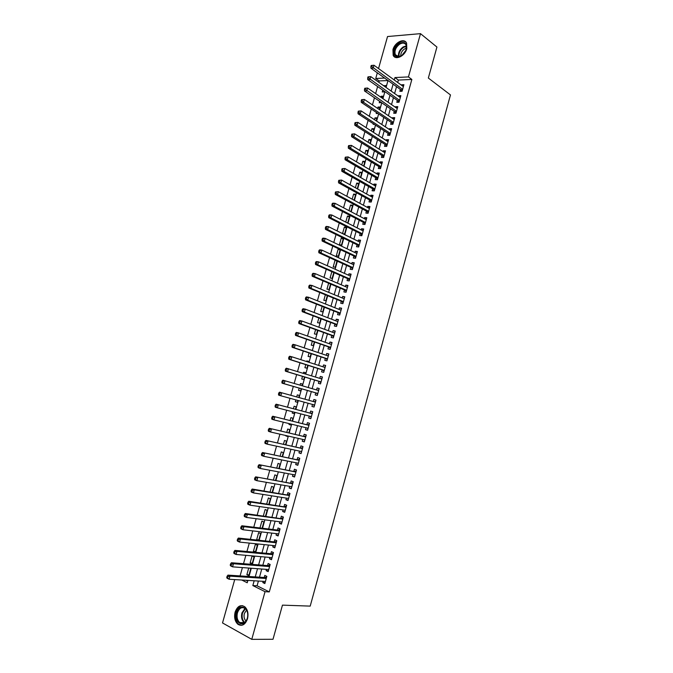 <?xml version="1.0" encoding="UTF-8"?>
<svg xmlns="http://www.w3.org/2000/svg" width="673" height="673" viewBox="0 0 673 673"><rect width="100%" height="100%" fill="white"/><g stroke="black" fill="none" stroke-linecap="round" stroke-linejoin="round"><path stroke-width="1.01" d="M406.795 48.666C404.986 56.078 395.472 60.646 393.175 55.321L392.939 49.701C394.715 42.357 404.263 37.663 406.585 43.114L406.795 48.666M247.487 618.824C245.224 624.796 242.019 626.613 237.88 624.275C234.877 621.389 233.952 617.343 235.113 612.127C237.392 606.121 240.623 604.329 244.804 606.768C247.731 609.637 248.631 613.658 247.487 618.824M378.529 68.545L387.539 36.535L420.499 33.65L436.928 47.051L428.348 78.034L450.481 94.935L310.203 606.112L282.458 605.136L273.011 639.274L251.769 639.35L222.519 622.946L234.717 579.596M388.001 80.541L379.185 80.937L378.806 82.308M377.62 86.531L375.627 93.606M374.457 97.778L372.447 104.921M371.286 109.051L369.267 116.252M368.114 120.341L366.07 127.618M364.934 131.656L362.873 139M361.746 142.996L359.668 150.407M358.558 154.353L356.454 161.831M355.352 165.743L353.232 173.281M352.147 177.142L350.01 184.755M348.942 188.575L346.78 196.255M345.72 200.024L343.541 207.78M342.498 211.499L340.294 219.322M339.268 222.999L337.047 230.889M336.029 234.515L333.791 242.482M332.782 246.066L330.527 254.091M329.534 257.624L327.255 265.726M326.27 269.217L323.974 277.394M323.006 280.834L320.693 289.079M319.742 292.469L317.404 300.781M316.461 304.129L314.106 312.516M313.181 315.814L310.8 324.268M309.891 327.524L307.494 336.054M306.594 339.251L304.171 347.857M303.287 351.012L300.848 359.685M299.973 362.789L297.516 371.538M296.658 374.592L294.177 383.408M293.335 386.42L290.837 395.303M289.996 398.29L287.506 407.173M286.648 410.219L284.157 419.069M283.283 422.173L280.809 430.981M279.918 434.152L277.453 442.927M276.544 446.157L274.088 454.889M273.162 458.187L270.723 466.885M269.772 470.242L267.341 478.898M266.382 482.322L263.959 490.937M262.983 494.428L260.569 503M259.568 506.55L257.17 515.089M256.152 518.706L253.763 527.203M252.728 530.888L250.356 539.342M249.304 543.094L246.932 551.507M245.864 555.318L243.508 563.696M242.423 567.575L240.076 575.911M379.185 80.937L375.736 78.48L377.326 72.827M400.385 89.425L399.846 91.343L402.084 91.267L403.918 84.689L401.68 84.781L401.545 85.261M397.322 100.386L396.792 102.304L399.022 102.246L400.864 95.659L398.626 95.726L398.475 96.264M394.26 111.365L393.722 113.283L395.96 113.249L397.793 106.645L395.564 106.696L395.396 107.285M391.19 122.36L390.66 124.286L392.881 124.278L394.731 117.657L392.502 117.682L392.317 118.33M388.119 133.38L387.581 135.315L389.802 135.323L391.652 128.694L389.423 128.694L389.23 129.393M385.04 144.426L384.502 146.352L386.714 146.394L388.565 139.748L386.352 139.723L386.142 140.48M381.953 155.488L381.414 157.423L383.627 157.482L385.478 150.828L383.265 150.777L383.038 151.585M378.857 166.568L378.319 168.511L380.531 168.595L382.39 161.924L380.178 161.857L379.934 162.715M375.761 177.672L375.223 179.624L377.427 179.733L379.286 173.045L377.082 172.953L376.821 173.861M372.657 188.802L372.11 190.753L374.314 190.888L376.182 184.192L373.978 184.074L373.708 185.033M369.544 199.948L369.006 201.908L371.202 202.06L373.069 195.355L370.873 195.212L370.587 196.23M366.432 211.12L365.885 213.08L368.072 213.265L369.948 206.544L367.752 206.375L367.458 207.444M363.311 222.317L362.764 224.277L364.951 224.479L366.827 217.749L364.64 217.556L364.32 218.683M360.181 233.531L359.634 235.5L361.813 235.727L363.698 228.98L361.51 228.761L361.182 229.947M357.043 244.77L356.497 246.739L358.675 246.991L360.56 240.227L358.381 239.992L358.036 241.228M353.905 256.026L353.35 258.003L355.529 258.281L357.413 251.5L355.243 251.239L354.881 252.535M350.759 267.307L350.204 269.284L352.374 269.587L354.267 262.798L352.097 262.512L351.718 263.858M347.605 278.614L347.049 280.591L349.211 280.919L351.113 274.113L348.942 273.802L348.555 275.207M344.441 289.937L343.895 291.922L346.048 292.275L347.949 285.453L345.787 285.116L345.384 286.58M341.278 301.285L340.723 303.271L342.877 303.649L344.786 296.818L342.624 296.457L342.204 297.971M338.107 312.651L337.552 314.644L339.705 315.048L341.606 308.2L339.453 307.813L339.015 309.387M334.927 324.041L334.372 326.043L336.517 326.464L338.426 319.608L336.281 319.195L335.827 320.828M331.747 335.457L331.183 337.459L333.328 337.913L335.238 331.04L333.101 330.603L332.63 332.285M328.55 346.898L327.995 348.9L330.132 349.38L332.05 342.498L329.913 342.035L329.425 343.777M325.353 358.356L324.798 360.366L326.927 360.863L328.853 353.973L326.716 353.485L326.212 355.277M322.157 369.839L321.593 371.849L323.721 372.379L325.648 365.464L323.52 364.951L322.998 366.81M318.943 381.339L318.379 383.358L320.499 383.913L322.434 376.989L320.306 376.451L319.776 378.361M315.73 392.872L315.166 394.891L317.277 395.472L319.212 388.531L317.092 387.968L316.546 389.936M312.499 404.439L311.944 406.442L314.055 407.047L315.99 400.099L313.879 399.51L313.315 401.529M309.26 416.065L308.714 418.026L310.817 418.656L312.76 411.691L310.648 411.068L310.085 413.096M306.005 427.717L305.475 429.626L307.578 430.283L309.521 423.3L307.418 422.661L306.854 424.688M302.749 439.393L302.236 441.244L304.331 441.925L306.282 434.935L304.179 434.27L303.616 436.306M299.485 451.095L298.98 452.895L301.075 453.602L303.027 446.594L300.932 445.905L300.368 447.94M296.213 462.814L295.725 464.563L297.811 465.295L299.771 458.279L297.685 457.556L297.113 459.6M292.94 474.558L292.469 476.257L294.547 477.014L296.507 469.981L294.421 469.241L293.857 471.285M289.659 486.327L289.197 487.975L291.274 488.758L293.243 481.708L291.157 480.943L290.585 482.987M286.37 498.121L285.924 499.711L287.994 500.527L289.962 493.46L287.893 492.67L287.312 494.722M283.072 509.932L282.643 511.48L284.704 512.313L286.681 505.238L284.612 504.414L284.04 506.475M279.766 521.777L279.354 523.266L281.415 524.132L283.392 517.041L281.322 516.191L280.75 518.252M276.46 533.639L276.056 535.077L278.117 535.969L280.094 528.86L278.033 527.985L277.461 530.055M273.145 545.525L272.758 546.905L274.803 547.83L276.788 540.713L274.735 539.805L274.163 541.874M269.823 557.437L269.452 558.767L271.497 559.717L273.482 552.583L271.438 551.65L270.857 553.728M266.491 569.366L266.129 570.645L268.174 571.621L270.167 564.479L268.123 563.52L267.543 565.598M249.044 574.843L246.856 574.692L248.716 568.046M252.316 563.175L250.129 562.998L252.097 555.999L254.066 556.924L252.106 563.94L250.129 562.998M255.58 551.532L253.41 551.33L255.37 544.339L257.347 545.239L255.378 552.247L253.41 551.33M258.836 539.914L256.674 539.687L258.625 532.705L260.611 533.58L258.743 540.234M262.117 528.212L263.875 521.945L261.89 521.095L259.963 527.952M265.482 516.208L267.131 510.336L265.137 509.511L263.336 515.922M268.838 504.228L270.378 498.743L268.384 497.944L266.71 503.909M272.195 492.274L273.625 487.176L271.614 486.402L270.066 491.929M275.535 480.337L276.855 475.634L274.845 474.886L273.423 479.967M278.874 468.433L280.086 464.109L278.075 463.394L276.771 468.029M282.206 456.555L283.308 452.609L281.289 451.92L280.111 456.126M285.529 444.693L286.53 441.135L284.502 440.47L283.442 444.239M287.867 436.365L285.89 435.524M288.843 432.857L289.735 429.685L287.708 429.038L286.774 432.377M291.056 424.974L288.986 424.47L289.23 423.628M292.158 421.046L292.94 418.253L290.913 417.63L290.097 420.532M294.244 413.601L292.191 413.071L292.562 411.75M295.464 409.26L296.137 406.837L294.101 406.248L293.411 408.721M297.424 402.252L295.38 401.697L295.884 399.897M298.762 397.499L299.334 395.455L297.289 394.883L296.717 396.935M302.505 384.14L300.469 383.543L300.032 385.116M299.191 388.102L298.56 390.348L300.604 390.904L301.226 388.691M305.668 372.85L303.649 372.228L303.338 373.322M302.488 376.358L301.74 379.017L303.792 379.547L304.516 376.973M308.831 361.578L306.812 360.93L306.644 361.544M305.778 364.631L304.911 367.702L306.964 368.215L307.797 365.271M311.978 350.33L309.933 349.8M309.058 352.93L308.083 356.421L310.135 356.9L311.069 353.594M312.331 341.253L311.237 345.156L313.307 345.611L314.333 341.943M315.603 329.593L314.392 333.909L316.461 334.346L317.589 330.317M318.867 317.967L317.538 322.687L319.616 323.099L320.844 318.716M322.123 306.358L320.685 311.49L322.762 311.877L324.092 307.132M325.37 294.774L323.822 300.309L325.9 300.671L327.33 295.573M328.617 283.215L326.952 289.154L329.038 289.491L330.561 284.04M331.848 271.673L330.073 278.016L332.159 278.336L333.791 272.531M336.988 261.124L335.053 260.249L333.185 266.903L335.289 267.198L337.013 261.04M340.084 250.07L338.166 249.17L336.298 255.816L338.401 256.085L340.227 249.574M343.18 239.041L341.27 238.107L339.402 244.745L341.514 244.989L343.373 238.343L341.27 238.107M346.267 228.029L344.366 227.07L342.532 233.59M349.346 217.034L347.453 216.058L345.754 222.098M352.425 206.064L350.54 205.063L348.976 210.632M355.487 195.12L353.611 194.085L352.189 199.183M358.558 184.192L356.69 183.132L355.386 187.759M361.611 173.281L359.752 172.204L358.591 176.36M364.665 162.395L362.814 161.293L361.78 164.978M367.71 151.526L365.868 150.399L364.968 153.621M370.747 140.682L368.913 139.53L368.148 142.289M373.784 129.855L371.959 128.686L371.319 130.974M376.813 119.054L374.996 117.859L374.482 119.693M373.347 123.748L373.179 124.354L374.255 124.345M379.833 108.269L378.033 107.049L377.646 108.42M376.493 112.526L376.207 113.535L377.957 113.51M382.853 97.509L381.053 96.264L380.8 97.181M379.631 101.329L379.244 102.733L381.431 102.565M246.024 580.286L247.698 581.119M246.856 574.692L248.817 575.659L250.785 568.626L249.742 568.121M257.641 540.125L256.674 539.687M283.569 447.671L284.629 447.898M285.789 435.894L287.808 436.55L287.968 436.003M288.986 424.47L291.022 425.109L291.291 424.133M292.191 413.071L294.219 413.685L294.614 412.28M295.38 401.697L297.416 402.286L297.929 400.46M299.334 395.455L297.289 394.883M302.059 385.713L302.522 384.09L300.469 383.543M305.365 373.944L305.693 372.749L303.649 372.228M308.655 362.192L308.873 361.426L306.812 360.93M311.944 350.473L309.975 349.657M339.781 249.363L338.166 249.17M342.801 233.724L344.618 233.91L346.477 227.281L344.366 227.07M347.159 222.805L347.714 222.864L349.565 216.243L347.453 216.058M350.86 211.616L352.66 205.223L350.54 205.063M354.065 200.201L355.739 194.228L353.611 194.085M357.262 188.802L358.818 183.249L356.69 183.132M360.45 177.428L361.889 172.296L359.752 172.204M363.63 166.071L364.951 161.36L362.814 161.293M366.81 154.74L368.013 150.449L365.868 150.399M369.982 143.433L371.067 139.555L368.913 139.53M373.145 132.144L374.112 128.686L371.959 128.686M376.3 120.888L377.149 117.834L374.996 117.859M379.446 109.64L380.186 107.007L378.033 107.049M382.592 98.426L383.223 96.197L381.053 96.264M382.769 90.148L382.264 91.957L384.426 91.881L384.561 91.41M385.73 87.229L386.243 85.404L383.947 85.959M258.407 581.043L257.078 585.804L269.293 591.904L411.859 79.456L398.366 80.07L397.701 82.468M396.532 86.657L394.614 93.522M393.453 97.661L391.518 104.601M390.374 108.689L388.414 115.697M387.286 119.744L385.309 126.81M384.19 130.823L382.197 137.948M381.086 141.919L379.076 149.112M377.982 153.032L375.955 160.292M374.869 164.17L372.825 171.497M371.757 175.333L369.687 182.728M368.627 186.514L366.541 193.975M365.498 197.719L363.395 205.248M362.36 208.941L360.24 216.546M359.222 220.189L357.077 227.861M356.076 231.462L353.914 239.193M352.921 242.751L350.734 250.558M349.758 254.066L347.554 261.94M346.587 265.406L344.374 273.347M343.415 276.763L341.177 284.772M340.235 288.145L337.981 296.229M337.047 299.552L334.775 307.696M333.858 310.976L331.562 319.195M330.662 322.426L328.34 330.712M327.457 333.901L325.118 342.254M324.243 345.392L321.887 353.821M321.021 356.909L318.649 365.414M317.799 368.451L315.41 377.023M314.569 380.018L312.154 388.658M311.33 391.602L308.899 400.309M308.083 403.236L305.651 411.935M304.819 414.921L302.396 423.586M301.546 426.632L299.14 435.263M298.265 438.367L295.868 446.956M294.984 450.128L292.595 458.675M291.695 461.905L289.314 470.419M288.397 473.708L286.025 482.188M285.091 485.544L282.727 493.982M281.777 497.397L279.43 505.793M278.462 509.268L276.123 517.63M275.131 521.171L272.809 529.491M271.799 533.1L269.486 541.378M268.46 545.046L266.163 553.29M265.12 557.017L262.823 565.227M261.763 569.013L259.484 577.182M263.151 581.329L262.815 582.557L264.851 583.558L266.844 576.391L264.809 575.407L264.228 577.493M420.499 33.65L408.444 76.915L394.933 77.563L394.26 79.978M411.859 79.456L408.444 76.915M269.293 591.904L265.044 591.693L251.769 639.35M254.167 580.782L252.829 585.569L265.044 591.693M393.091 84.175L391.156 91.074M389.995 95.23L388.043 102.195M386.899 106.309L384.931 113.342M383.787 117.413L381.801 124.505M380.682 128.535L378.672 135.694M377.561 139.673L375.542 146.907M374.44 150.836L372.396 158.138M371.311 162.025L369.25 169.386M368.173 173.239L366.095 180.667M365.035 184.469L362.932 191.965M361.881 195.717L359.769 203.288M358.726 206.998L356.597 214.628M355.571 218.296L353.418 225.993M352.4 229.611L350.229 237.384M349.228 240.959L347.032 248.791M346.048 252.325L343.836 260.224M342.86 263.707L340.631 271.682M339.672 275.114L337.425 283.165M336.475 286.547L334.203 294.665M333.27 298.004L330.981 306.19M330.056 309.479L327.751 317.74M326.842 320.987L324.512 329.307M323.62 332.504L321.273 340.9M320.39 344.054L318.018 352.517M317.151 355.622L314.762 364.16M313.912 367.214L311.498 375.828M310.657 378.832L308.234 387.513M307.401 390.475L304.953 399.215M304.137 402.151L301.689 410.892M300.848 413.895L298.417 422.602M297.559 425.656L295.136 434.329M294.261 437.45L291.846 446.073M290.955 449.261L288.557 457.85M287.649 461.098L285.251 469.645M284.326 472.951L281.945 481.473M281.003 484.838L278.63 493.317M277.671 496.741L275.316 505.187M274.332 508.679L271.985 517.074M270.992 520.633L268.653 528.995M267.635 532.612L265.313 540.932M264.279 544.617L261.965 552.903M260.914 556.647L258.609 564.891M257.54 568.702L255.252 576.904M384.594 78.06L375.736 78.48M241.767 580.025L247.235 582.768L247.9 580.395M248.993 576.5L251.307 568.239M252.383 564.403L254.705 556.1M255.765 552.331L258.104 543.986M259.139 540.276L261.494 531.897M262.512 528.255L264.868 519.842M265.877 516.258L268.249 507.804M269.234 504.287L271.614 495.791M272.582 492.333L274.971 483.803M275.922 480.404L278.328 471.832M279.261 468.509L281.676 459.895M282.584 456.63L285.016 447.982M285.907 444.777L288.347 436.087M289.23 432.949L291.67 424.226M292.536 421.138L294.993 412.381M295.834 409.361L298.307 400.561M299.132 397.6L301.597 388.801M302.438 385.822L304.886 377.082M305.735 374.053L308.158 365.389M309.025 362.31L311.431 353.72M312.306 350.591L314.695 342.069M315.587 338.898L317.95 330.451M318.859 327.229L321.206 318.851M322.123 315.587L324.453 307.275M325.379 303.96L327.684 295.725M328.634 292.36L330.923 284.191M331.873 280.784L334.144 272.683M335.112 269.225L337.366 261.2M338.342 257.692L340.58 249.742M341.573 246.192L343.785 238.301M344.786 234.7L346.982 226.885M348 223.243L350.179 215.495M351.205 211.802L353.359 204.121M354.41 200.386L356.539 192.772M357.599 188.995L359.719 181.449M360.787 177.622L362.882 170.143M363.967 166.273L366.045 158.862M367.147 154.941L369.199 147.606M370.31 143.643L372.354 136.367M373.473 132.362L375.492 125.153M376.628 121.098L378.63 113.964M379.782 109.867L381.759 102.792M382.92 98.653L384.889 91.646M386.058 87.456L388.01 80.516M257.078 585.804L252.829 585.569M398.366 80.07L394.933 77.563M265.086 582.692L262.815 582.557M385.865 86.767L384.073 85.496M268.401 570.813L266.129 570.645M271.707 558.96L269.452 558.767M275.005 547.132L272.758 546.905M278.294 535.329L276.056 535.077M281.575 523.552L279.354 523.266M284.856 511.791L282.643 511.48M288.128 500.056L285.924 499.711M291.392 488.346L289.197 487.975M294.648 476.661L292.469 476.257M297.903 464.993L295.725 464.563M301.142 453.35L298.98 452.895M304.381 441.732L302.236 441.244M307.62 430.14L305.475 429.626M310.842 418.564L308.714 418.026M314.064 407.022L311.944 406.442M315.99 400.099L313.879 399.51M319.195 388.59L317.092 387.968M322.401 377.099L320.306 376.451M325.597 365.632L323.52 364.951M328.794 354.183L326.716 353.485M331.974 342.767L329.913 342.035M335.154 331.36L333.101 330.603M338.326 319.986L336.281 319.195M341.489 308.629L339.453 307.813M344.652 297.298L342.624 296.457M347.798 285.991L345.787 285.116M350.953 274.702L348.942 273.802M354.091 263.429L352.097 262.512M357.228 252.19L355.243 251.239M360.349 240.968L358.381 239.992M363.479 229.762L361.51 228.761M366.592 218.59L364.64 217.556M369.704 207.427L367.752 206.375M372.808 196.297L370.873 195.212M375.904 185.176L373.978 184.074M379 174.088L377.082 172.953M382.079 163.017L380.178 161.857M385.166 151.972L383.265 150.777M388.237 140.943L386.352 139.723M391.307 129.931L389.423 128.694M394.37 118.944L392.502 117.682M397.423 107.983L395.564 106.696M400.477 97.038L398.626 95.726M403.522 86.119L401.68 84.781M266.331 578.233L264.901 577.535L227.928 575.121L229.964 576.147L266.264 578.486M227.895 576.694L229.964 576.147L229.089 579.251L227.053 578.216L226.734 577.527L227.55 577.939L227.895 576.694L227.087 576.281L226.734 577.527M265.431 581.464L229.089 579.251L227.55 577.939M264.901 577.535L266.727 576.82M227.928 575.121L227.087 576.281M247.336 618.378C244.644 628.944 233.455 622.71 236.627 612.59C239.218 602.167 250.474 608.072 247.336 618.378M237.451 612.817C236.526 616.981 237.266 620.22 239.664 622.525C242.987 624.409 245.552 622.954 247.37 618.176C248.278 614.037 247.563 610.815 245.208 608.518C241.859 606.575 239.277 608.005 237.451 612.817M246.032 621.061C244.19 619.236 243.634 616.729 244.349 613.524L246.537 610.091M242.574 605.666C239.453 605.784 237.216 607.946 235.844 612.169C234.692 617.343 235.609 621.364 238.595 624.224L241.649 625.335M401.596 55.741L398.525 56.902C392.393 57.895 392.914 47.27 399.148 43.518C405.079 41.07 407.401 43.249 406.105 50.038L401.596 55.741M406.046 50.197L406.113 45.007C404.717 42.769 402.538 42.508 399.577 44.233C395.606 47.455 394.21 50.971 395.379 54.774L399.005 56.625L402.521 55.06M400.78 56.128C400.628 53.318 401.848 50.946 404.423 49.011L406.542 48.17M405.895 42.096C404.002 40.759 401.688 40.935 398.963 42.618C394.05 46.622 392.317 50.98 393.764 55.699L394.992 57.18M269.654 566.33L268.216 565.648L231.411 562.746L233.455 563.738L269.587 566.557M231.403 564.277L233.455 563.738L232.58 566.843L230.545 565.833L230.233 565.118L231.049 565.522L231.403 564.277L230.587 563.881L230.233 565.118M268.754 569.551L232.58 566.843L231.049 565.522M268.216 565.648L270.033 564.958M231.411 562.746L230.587 563.881M272.96 554.443L271.522 553.786L234.902 550.396L236.946 551.364L272.901 554.661M234.894 551.894L236.946 551.364L236.072 554.459L234.027 553.484L233.724 552.743L234.541 553.13L234.894 551.894L234.078 551.507L233.724 552.743M272.077 557.631L236.072 554.459L234.541 553.13M271.522 553.786L273.331 553.122M234.902 550.396L234.078 551.507M276.267 542.589L274.828 541.95L238.377 538.072L240.429 539.014L276.216 542.783M238.377 539.527L240.429 539.014L239.563 542.093L237.51 541.151L237.207 540.385L238.032 540.764L238.377 539.527L237.561 539.157L237.207 540.385M275.383 545.753L239.563 542.093L238.032 540.764M274.828 541.95L276.628 541.302M238.377 538.072L237.561 539.157M279.564 530.753L278.117 530.131L241.843 525.773L243.904 526.681L279.514 530.938M241.859 527.195L243.904 526.681L243.037 529.76L240.976 528.843L240.69 528.061L241.514 528.431L241.859 527.195L241.035 526.833L240.69 528.061M278.689 533.891L243.037 529.76L241.514 528.431M278.117 530.131L279.918 529.508M241.843 525.773L241.035 526.833M282.862 518.942L245.309 513.499L247.37 514.382L282.811 519.11M245.334 514.887L247.37 514.382L246.503 517.453L244.442 516.57L244.156 515.762L244.989 516.115L245.334 514.887L244.509 514.534L244.156 515.762M281.987 522.063L246.503 517.453L244.989 516.115M281.407 518.336L283.198 517.739M245.309 513.499L244.509 514.534M286.143 507.156L248.758 501.259L250.836 502.108L286.101 507.299M248.8 502.596L250.836 502.108L249.969 505.171L247.9 504.313L247.622 503.488L248.446 503.825L248.8 502.596L247.967 502.26L247.622 503.488M285.285 510.252L249.969 505.171L248.446 503.825M284.687 506.567L286.471 505.995M285.201 510.546L284.78 510.176M248.758 501.259L247.967 502.26M289.424 495.387L252.207 489.035L254.285 489.86L289.39 495.521M252.257 490.339L254.285 489.86L253.427 492.914L251.349 492.089L251.079 491.24L251.912 491.568L252.257 490.339L251.424 490.011L251.079 491.24M288.566 498.466L253.427 492.914L251.912 491.568M287.968 494.823L289.735 494.268M288.473 498.811L287.977 498.373M252.207 489.035L251.424 490.011M292.696 483.651L255.647 476.837L292.662 483.769M255.706 478.108L257.734 477.628L256.867 480.682L254.789 479.883L254.529 479.008L255.361 479.327L255.706 478.108L254.874 477.788L254.529 479.008M291.846 486.705L256.867 480.682L255.361 479.327M291.232 483.105L292.999 482.575M291.737 487.101L291.157 486.587M255.647 476.837L254.874 477.788M295.969 471.933L259.08 464.664L295.935 472.034M259.147 465.901L261.174 465.43L260.308 468.484L258.222 467.71L257.969 466.81L258.802 467.121L259.147 465.901L258.314 465.59L257.969 466.81M295.119 474.961L260.308 468.484L258.802 467.121M294.496 471.403L296.255 470.898M294.993 475.416L294.345 474.818M259.08 464.664L258.314 465.59M299.224 460.239L262.512 452.525L299.199 460.324M262.588 453.72L264.598 453.257L263.749 456.302L261.654 455.554L261.402 454.637L262.243 454.94L262.588 453.72L261.747 453.425L261.402 454.637M298.383 463.251L263.749 456.302L262.243 454.94M297.752 459.735L299.502 459.247M298.248 463.756L297.516 463.074M262.512 452.525L261.747 453.425M302.48 448.571L265.928 440.403L302.463 448.639M266.012 441.564L268.031 441.109L267.173 444.146L265.078 443.431L264.834 442.489L265.667 442.775L266.012 441.564L265.17 441.278L264.834 442.489M301.647 451.558L267.173 444.146L265.667 442.775M301.008 448.083L302.741 447.612M301.487 452.121L300.688 451.347M265.928 440.403L265.17 441.278M305.727 436.92L269.343 428.306L305.71 436.97M269.436 429.433L271.446 428.987L270.588 432.016L268.485 431.326L268.249 430.367L269.091 430.644L269.436 429.433L268.594 429.155L268.249 430.367M304.852 439.881L270.588 432.016L269.091 430.644M304.246 436.449L305.979 436.003M304.726 440.504L303.851 439.646M269.343 428.306L268.594 429.155M308.966 425.302L272.742 416.234L308.957 425.336M272.851 417.319L274.853 416.89L274.004 419.91L271.892 419.254L271.665 418.269L272.506 418.53L272.851 417.319L272.01 417.058L271.665 418.269M308.141 428.238L274.004 419.91L272.506 418.53M307.485 424.848L309.21 424.419M307.956 428.911L307.014 427.969M272.742 416.234L272.01 417.058M312.196 413.702L276.14 404.187L312.196 413.718M276.258 405.239L278.26 404.818L277.411 407.83L275.291 407.199L275.072 406.198L275.922 406.45L276.258 405.239L275.408 404.995L275.072 406.198M311.389 416.621L277.411 407.83L275.922 406.45M310.716 413.264L312.432 412.86M311.187 417.336L310.169 416.309M276.14 404.187L275.408 404.995M313.938 401.705L279.531 392.174L315.427 402.126L313.938 401.705L315.645 401.327M279.657 393.183L281.659 392.763L280.809 395.774L278.689 395.169L278.471 394.151L279.32 394.386L279.657 393.183L278.807 392.948L278.471 394.151M314.619 405.02L280.809 395.774L279.32 394.386M314.4 405.794L313.281 404.658M279.531 392.174L278.807 392.948M282.206 380.926L281.861 382.129L282.71 382.357L283.055 381.154L282.206 380.926L282.921 380.178L318.649 390.55M283.055 381.154L285.041 380.741L284.199 383.745L282.071 383.173L316.352 393.049L317.614 394.269M317.849 393.444L284.199 383.745L282.71 382.357M317.387 390.189L318.859 389.81M281.861 382.129L282.071 383.173M285.588 368.93L285.251 370.125L286.101 370.343L286.437 369.149L285.588 368.93L286.294 368.207L321.871 379.008M286.437 369.149L288.431 368.745L287.581 371.74L285.453 371.193L319.566 381.532L320.819 382.769M321.063 381.894L287.581 371.74L286.101 370.343M320.718 378.655L322.064 378.319M285.251 370.125L285.453 371.193M288.961 356.959L288.624 358.154L289.483 358.364L289.819 357.161L288.961 356.959L289.668 356.253L291.804 356.774L325.084 367.483M289.819 357.161L291.804 356.774L290.963 359.761L288.826 359.239L322.771 370.032L324.024 371.286M324.277 370.36L290.963 359.761L289.483 358.364M324.024 367.138L325.261 366.844M288.624 358.154L288.826 359.239M292.334 345.013L291.998 346.208L292.856 346.402L293.192 345.207L292.334 345.013L293.024 344.332L295.169 344.82L328.289 355.983M293.192 345.207L295.169 344.82L294.328 347.806L292.191 347.31L325.976 358.558L327.213 359.836M327.49 358.852L294.328 347.806L292.856 346.402M327.322 355.655L328.449 355.403M291.998 346.208L292.191 347.31M295.699 333.085L295.363 334.279L296.221 334.464L296.557 333.27L295.699 333.085L296.381 332.437L298.534 332.899L331.486 344.5M296.557 333.27L298.534 332.899L297.693 335.877L295.548 335.406L329.164 347.108L330.401 348.404M330.687 347.369L297.693 335.877L296.221 334.464M330.62 344.197L331.638 343.979M295.363 334.279L295.548 335.406M299.056 321.189L298.719 322.384L299.578 322.552L299.914 321.366L299.056 321.189L299.737 320.567L301.891 320.996L334.683 333.042M299.914 321.366L301.891 320.996L301.05 323.965L298.896 323.528L332.353 335.684L333.581 336.988M333.884 335.903L301.05 323.965L299.578 322.552M333.901 332.756L334.817 332.571M298.719 322.384L298.896 323.528M302.404 309.319L302.068 310.505L302.934 310.665L303.271 309.479L302.404 309.319L303.077 308.714L305.231 309.117L337.871 321.61M303.271 309.479L305.231 309.117L304.398 312.087L302.244 311.675L335.533 324.277L336.761 325.597M337.072 324.47L304.398 312.087L302.934 310.665M337.181 321.349L337.989 321.198M302.068 310.505L302.244 311.675M305.744 297.466L305.416 298.652L306.282 298.804L306.61 297.617L305.744 297.466L306.408 296.894L308.579 297.273L341.051 310.203M306.61 297.617L308.579 297.273L307.738 300.225L305.576 299.847L338.712 312.886L339.924 314.232M340.26 313.046L307.738 300.225L306.282 298.804M340.454 309.959L341.152 309.832M305.416 298.652L305.576 299.847M309.084 285.646L308.747 286.824L309.622 286.967L309.95 285.789L309.084 285.646L309.74 285.091L311.91 285.445L344.231 298.812M309.95 285.789L311.91 285.445L311.077 288.397L308.907 288.036L341.884 301.529L343.087 302.892M343.432 301.655L311.077 288.397L309.622 286.967M343.718 298.602L344.315 298.501M308.747 286.824L308.907 288.036M312.415 273.844L312.079 275.021L312.953 275.156L313.281 273.978L312.415 273.844L313.063 273.314L315.233 273.642L347.394 287.447M313.281 273.978L315.233 273.642L314.409 276.586L312.23 276.258L345.047 290.189L346.242 291.569M346.603 290.282L314.409 276.586L312.953 275.156M346.982 287.262L347.47 287.186M312.079 275.021L312.23 276.258M315.738 262.066L315.401 263.244L316.276 263.362L316.604 262.184L315.738 262.066L316.377 261.561L318.556 261.856L350.557 276.098M316.604 262.184L318.556 261.856L317.732 264.8L315.553 264.497L348.202 278.874L349.396 280.271M349.767 278.933L317.732 264.8L316.276 263.362M315.401 263.244L315.553 264.497M319.052 250.314L318.716 251.492L319.591 251.601L319.927 250.423L319.052 250.314L319.683 249.834L321.871 250.104L353.712 264.775M319.927 250.423L321.871 250.104L321.046 253.04L318.859 252.762L351.348 267.576L352.543 268.99M352.93 267.61L321.046 253.04L319.591 251.601M318.716 251.492L318.859 252.762M322.359 238.587L322.031 239.756L322.905 239.857L323.233 238.688L322.359 238.587L322.99 238.124L325.177 238.377L356.867 253.477M323.233 238.688L325.177 238.377L324.352 241.304L322.165 241.052L354.494 256.304L355.681 257.734M356.076 256.304L324.352 241.304L322.905 239.857M322.031 239.756L322.165 241.052M325.665 226.885L325.337 228.054L326.212 228.139L326.54 226.969L325.665 226.885L326.287 226.448L328.474 226.666L360.005 242.204M326.54 226.969L328.474 226.666L327.65 229.594L325.463 229.367L357.632 245.056L358.81 246.503M359.222 245.014L327.65 229.594L326.212 228.139M325.337 228.054L325.463 229.367M328.962 215.2L328.626 216.37L329.509 216.445L329.837 215.276L328.962 215.2L329.568 214.788L331.772 214.981L363.142 230.948M329.837 215.276L331.772 214.981L330.948 217.901L328.752 217.699L360.762 233.825L361.931 235.289M362.36 233.758L330.948 217.901L329.509 216.445M328.626 216.37L328.752 217.699M332.243 203.549L331.915 204.71L332.799 204.777L333.127 203.616L332.243 203.549L332.857 203.153L335.061 203.322L366.28 219.709M333.127 203.616L335.061 203.322L334.237 206.232L332.033 206.064L363.891 222.62L365.052 224.101M365.498 222.519L334.237 206.232L332.799 204.777M331.915 204.71L332.033 206.064M335.533 191.914L335.204 193.075L336.088 193.134L336.416 191.965L335.533 191.914L338.342 191.687L369.401 208.504M336.416 191.965L338.342 191.687L337.518 194.598L335.314 194.447L367.012 211.431L368.165 212.937M368.619 211.297L337.518 194.598L336.088 193.134M335.204 193.075L335.314 194.447M338.805 180.305L338.477 181.466L339.36 181.508L339.688 180.347L338.805 180.305L341.615 180.078L372.522 197.307M339.688 180.347L341.615 180.078L340.79 182.98L338.578 182.854L370.125 200.268L371.277 201.791M371.74 200.108L340.79 182.98L339.36 181.508M338.477 181.466L338.578 182.854M342.077 168.713L341.749 169.874L342.633 169.907L342.961 168.755L342.077 168.713L344.879 168.486L375.635 186.143M342.961 168.755L344.879 168.486L344.063 171.379L341.842 171.287L373.229 189.13L374.373 190.661M374.861 188.936L344.063 171.379L342.633 169.907M341.749 169.874L341.842 171.287M345.333 157.154L345.013 158.306L345.897 158.332L346.225 157.179L345.333 157.154L348.143 156.918L378.748 174.997M346.225 157.179L348.143 156.918L347.327 159.812L345.098 159.745L376.333 178.008L377.469 179.565M377.965 177.781L347.327 159.812L345.897 158.332M345.013 158.306L345.098 159.745M348.589 145.612L348.269 146.764L349.161 146.781L349.48 145.629L348.589 145.612L351.39 145.376L381.843 163.876M349.48 145.629L351.39 145.376L350.583 148.262L348.353 148.22L379.429 166.912L380.556 168.477M381.069 166.652L350.583 148.262L349.161 146.781M348.269 146.764L348.353 148.22M351.844 134.095L351.516 135.248L352.408 135.256L352.736 134.104L351.844 134.095L354.637 133.86L384.939 152.771M352.736 134.104L354.637 133.86L353.83 136.737L351.592 136.72L382.516 155.833L383.644 157.423M384.165 155.547L353.83 136.737L352.408 135.256M351.516 135.248L351.592 136.72M355.083 122.604L354.755 123.756L355.655 123.748L355.983 122.604L355.083 122.604L357.885 122.368L388.027 141.692M355.983 122.604L357.885 122.368L357.069 125.237L354.831 125.245L385.604 144.779L386.723 146.386M387.261 144.459L357.069 125.237L355.655 123.748M354.755 123.756L354.831 125.245M358.322 111.138L357.994 112.282L358.894 112.265L359.214 111.121L358.322 111.138L361.115 110.894L391.114 130.629M359.214 111.121L361.115 110.894L360.307 113.762L358.061 113.787L388.674 133.742L389.768 135.323M390.34 133.389L360.307 113.762L358.894 112.265M357.994 112.282L358.061 113.787M361.552 99.688L361.224 100.832L362.124 100.807L362.453 99.663L361.552 99.688L364.345 99.444L394.193 119.592M362.453 99.663L364.345 99.444L363.538 102.304L361.283 102.363L391.745 122.73L392.805 124.278M393.419 122.351L363.538 102.304L362.124 100.807M361.224 100.832L361.283 102.363M364.774 88.264L364.446 89.408L365.355 89.374L365.675 88.23L364.774 88.264L367.559 88.02L397.263 108.572M365.675 88.23L367.559 88.02L366.76 90.872L364.505 90.956L394.815 111.743L395.833 113.257M396.49 111.323L365.355 89.374M364.446 89.408L364.505 90.956M367.988 76.865L367.668 78.009L368.568 77.959L368.888 76.823L367.988 76.865L370.781 76.613L400.326 97.577M368.888 76.823L370.781 76.613L369.973 79.464L367.719 79.574L397.878 100.773L398.853 102.254M399.56 100.327L368.568 77.959M367.668 78.009L367.719 79.574M371.202 65.491L370.873 66.627L371.782 66.568L372.102 65.432L371.202 65.491L373.986 65.239L403.388 86.607M372.102 65.432L373.986 65.239L373.187 68.082L370.924 68.209L400.931 89.82L401.874 91.276M402.622 89.349L371.782 66.568M370.873 66.627L370.924 68.209M266.39 578.031L265.238 577.468M239.664 622.525L244.156 622.592C241.75 620.296 241.001 617.074 241.927 612.926L245.006 608.358M245.384 608.67L242.507 613.027C241.615 617.107 242.356 620.237 244.753 622.441M398.601 56.65C398.046 52.957 399.543 49.726 403.093 46.975L406.425 45.848M406.526 46.336L403.464 47.413C400.099 50.004 398.635 53.074 399.081 56.616M269.705 566.136L268.552 565.589M273.011 554.258L271.858 553.728M276.317 542.404L275.156 541.891M279.615 530.585L278.454 530.08M282.904 518.782L281.743 518.294M286.193 506.996L285.024 506.533M289.466 495.244L288.296 494.79M292.738 483.508L291.56 483.071M294.774 471.394L295.994 471.832L294.824 471.378M299.258 460.113L298.08 459.709M301.302 448.067L302.505 448.47L301.327 448.058M305.752 436.819L304.566 436.44L305.752 436.819M308.133 428.272L307.696 428.129M308.991 425.201L307.805 424.84M311.372 416.671L310.177 416.318M312.222 413.609L311.035 413.256M314.594 405.096L313.408 404.759M315.452 402.042L314.257 401.705M317.816 393.545L316.621 393.217M317.841 393.453L316.352 393.049M318.666 390.491L317.471 390.172M321.029 382.012L319.835 381.7M321.063 381.919L319.566 381.532M321.879 378.966L321.038 378.748M324.243 370.503L323.04 370.209M324.268 370.402L322.771 370.032M327.44 359.02L326.237 358.743M327.473 358.911L325.976 358.558M330.636 347.562L329.434 347.293M330.67 347.445L329.164 347.108M333.825 336.121L332.613 335.869M333.858 335.995L332.353 335.684M337.013 324.706L335.793 324.462M337.047 324.571L335.533 324.277M340.185 313.307L338.973 313.08M340.227 313.172L338.712 312.886M343.356 301.933L342.136 301.723M343.398 301.79L341.884 301.529M346.519 290.585L345.299 290.391M346.561 290.433L345.047 290.189M349.674 279.261L348.454 279.076M349.724 279.102L348.202 278.874M352.829 267.955L351.6 267.787M352.879 267.787L351.348 267.576M355.975 256.674L354.747 256.514M356.025 256.497L354.494 256.304M359.113 245.409L357.885 245.266M359.163 245.233L357.632 245.056M362.251 234.17L361.014 234.044M362.301 233.985L360.762 233.825M365.372 222.956L364.135 222.839M365.431 222.763L363.891 222.62M368.493 211.759L367.256 211.659M368.552 211.558L367.012 211.431M371.614 200.588L370.369 200.495M371.664 200.377L370.125 200.268M374.718 189.433L373.473 189.357M374.777 189.222L373.229 189.13M377.822 178.303L376.577 178.244M377.881 178.084L376.333 178.008M380.918 167.198L379.673 167.148M380.985 166.971L379.429 166.912M384.005 156.111L382.76 156.077M384.073 155.875L382.516 155.833M387.093 145.048L385.839 145.023M387.16 144.804L385.604 144.779M390.172 134.003L388.918 133.994M390.239 133.75L388.674 133.742M393.242 122.982L391.989 122.982M393.318 122.722L391.745 122.73M396.313 111.979L395.051 111.996M396.389 111.718L394.815 111.743M399.375 101L398.105 101.034M399.451 100.731L397.878 100.773M402.429 90.039L401.158 90.081M402.504 89.761L400.931 89.82M266.357 578.157L265.061 577.527M399.005 56.625L398.525 56.902M397.751 56.582L395.379 54.774M269.671 566.245L268.384 565.64M272.986 554.359L271.707 553.778M276.292 542.497L275.021 541.933M279.589 530.66L278.336 530.122M282.887 518.849L281.634 518.328M286.176 507.055L284.931 506.559M289.457 495.294L288.221 494.815M292.73 483.55L291.502 483.088M299.249 460.139L298.046 459.718"/></g></svg>

